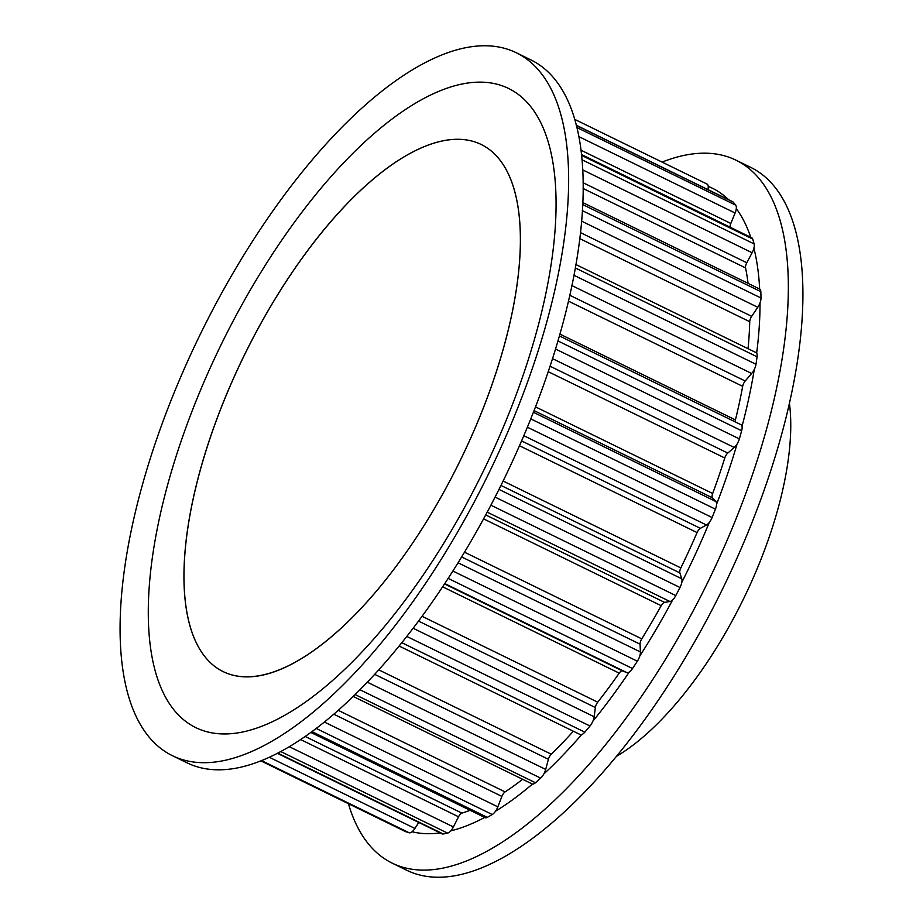 <?xml version="1.0" encoding="UTF-8"?>
<svg xmlns="http://www.w3.org/2000/svg" width="923" height="923" viewBox="0 0 923 923"><rect width="100%" height="100%" fill="white"/><g stroke="black" fill="none" stroke-linecap="round" stroke-linejoin="round"><path stroke-width="1.38" d="M740.661 424.58A8.895 3.646 116.1 0 1 740.938 424.684A8.895 3.646 116.1 0 1 741.642 430.753A357.466 146.33 116.1 0 1 739.369 438.898A8.895 3.646 116.1 0 1 739.092 439.763A8.895 3.646 116.1 0 1 734.246 447.493L727.762 453.078L550.039 366.189M399.209 646.077L580.209 734.57A8.895 3.646 116.1 0 0 584.824 732.17A357.466 146.33 116.1 0 0 589.993 726.009A8.895 3.646 116.1 0 0 593.431 719.732A8.895 3.646 116.1 0 0 594.158 716.756L595.37 707.537A5.33 2.181 116.1 0 1 597.723 702.172A337.91 138.323 116.1 0 0 619.206 673.144A5.33 2.181 116.1 0 1 622.471 670.929L626.844 672.59A8.895 3.646 116.1 0 0 632.52 668.54A357.466 146.33 116.1 0 0 637.343 661.214A8.895 3.646 116.1 0 0 639.616 656.553A8.895 3.646 116.1 0 0 640.412 651.961L640.066 644.185A5.33 2.181 116.1 0 1 641.762 638.854A337.91 138.323 116.1 0 0 661.191 605.696A5.33 2.181 116.1 0 1 664.56 602.373L669.96 601.519A8.895 3.646 116.1 0 0 675.786 595.577A357.466 146.33 116.1 0 0 679.997 587.501A8.895 3.646 116.1 0 0 681.197 584.674A8.895 3.646 116.1 0 0 681.785 578.79L679.882 572.906A5.33 2.181 116.1 0 1 680.839 567.922A337.91 138.323 116.1 0 0 697.061 532.571A5.33 2.181 116.1 0 1 700.349 528.325L706.476 525.002A8.895 3.646 116.1 0 0 712.106 517.526A357.466 146.33 116.1 0 0 715.44 509.173A8.895 3.646 116.1 0 0 715.763 508.285A8.895 3.646 116.1 0 0 715.856 501.501L712.521 497.855A5.33 2.181 116.1 0 1 712.671 493.493A337.91 138.323 116.1 0 0 718.994 475.691A337.91 138.323 116.1 0 0 724.763 457.993A5.33 2.181 116.1 0 1 727.762 453.078M573.356 731.224A337.91 138.323 116.1 0 1 551.262 754.195L378.857 669.902M353.301 696.496L532.075 783.904A8.895 3.646 116.1 0 0 535.467 782.75A357.466 146.33 116.1 0 0 540.67 778.124A8.895 3.646 116.1 0 0 545.343 770.555A8.895 3.646 116.1 0 0 545.689 769.401L548.412 759.283A5.33 2.181 116.1 0 1 551.262 754.195M522.626 779.277A337.91 138.323 116.1 0 1 505.1 791.899L338.337 710.375M310.947 732.493L485.129 817.651A8.895 3.646 116.1 0 0 487.321 817.363A357.466 146.33 116.1 0 0 492.259 814.524A8.895 3.646 116.1 0 0 497.843 806.852L501.893 796.411A5.33 2.181 116.1 0 1 505.1 791.899M470.084 810.29A337.91 138.323 116.1 0 1 461.904 813.105L305.282 736.519M277.465 753.364L442.082 833.85A8.895 3.646 116.1 0 0 443.178 833.977A357.466 146.33 116.1 0 0 447.563 833.111A8.895 3.646 116.1 0 0 453.389 826.927L458.546 816.774A5.33 2.181 116.1 0 1 461.904 813.105M418.765 822.451L414.912 828.45A8.895 3.646 116.1 0 1 409.189 832.788A357.466 146.33 116.1 0 1 405.601 831.635A8.895 3.646 116.1 0 1 405.439 831.577A8.895 3.646 116.1 0 1 405.289 831.485M706.903 184.012A8.895 3.646 116.1 0 1 707.064 184.081A8.895 3.646 116.1 0 1 707.906 189.596M576.206 125.205L732.654 201.699A8.895 3.646 116.1 0 1 733.15 202.079A357.466 146.33 116.1 0 1 735.723 205.171A8.895 3.646 116.1 0 1 735.539 211.852A8.895 3.646 116.1 0 1 735.1 213.017L730.82 223.447L580.879 150.137M730.105 227.185A5.33 2.181 116.1 0 1 730.82 223.447M581.386 154.476L751.714 237.753A8.895 3.646 116.1 0 1 752.695 239.057A357.466 146.33 116.1 0 1 754.103 243.914A8.895 3.646 116.1 0 1 753.468 249.637A8.895 3.646 116.1 0 1 752.118 252.74L746.788 262.767L583.048 182.708M748.068 283.384A337.91 138.323 116.1 0 0 745.553 267.912A5.33 2.181 116.1 0 1 746.788 262.767M582.748 202.552L759.652 289.037A8.895 3.646 116.1 0 1 760.829 291.656A357.466 146.33 116.1 0 1 761.002 298.002A8.895 3.646 116.1 0 1 760.183 302.375A8.895 3.646 116.1 0 1 757.76 307.278L751.68 316.335L580.417 232.596M748.034 348.698A337.91 138.323 116.1 0 0 749.73 321.712A5.33 2.181 116.1 0 1 751.68 316.335M575.871 264.52L755.983 352.586A8.895 3.646 116.1 0 1 757.079 356.809A357.466 146.33 116.1 0 1 755.983 364.273A8.895 3.646 116.1 0 1 755.302 366.996A8.895 3.646 116.1 0 1 751.68 373.48L745.207 381.014L569.768 295.245M735.204 421.869A5.33 2.181 116.1 0 1 735.423 419.907A337.91 138.323 116.1 0 0 742.669 386.322A5.33 2.181 116.1 0 1 745.207 381.014M789.396 403.005A231.2 94.642 116.1 0 1 616.714 756.191M210.848 435.956A293.445 120.128 116.1 0 1 481.068 144.426A293.445 120.128 116.1 0 1 460.092 460.808A293.445 120.128 116.1 0 1 223.274 671.667A293.445 120.128 116.1 0 1 210.848 435.956M261.14 675.44A293.445 120.128 116.1 0 1 223.274 671.667A293.445 120.128 116.1 0 1 244.26 355.286A293.445 120.128 116.1 0 1 481.068 144.426A293.445 120.128 116.1 0 1 478.218 420.623A293.445 120.128 116.1 0 1 261.14 675.44M462.515 83.924A355.69 145.603 116.1 0 1 523.479 374.219A355.69 145.603 116.1 0 1 241.826 732.17A355.69 145.603 116.1 0 1 180.873 441.875A355.69 145.603 116.1 0 1 462.515 83.924M516.222 52.726L530.794 59.857A391.26 160.164 116.1 0 1 526.998 428.11A391.26 160.164 116.1 0 1 237.569 767.89A391.26 160.164 116.1 0 1 187.081 762.848L172.497 755.729A391.26 160.164 116.1 0 1 176.293 387.464A391.26 160.164 116.1 0 1 465.734 47.696A391.26 160.164 116.1 0 1 516.222 52.726A391.26 160.164 116.1 0 1 512.427 420.992A391.26 160.164 116.1 0 1 222.985 760.76A391.26 160.164 116.1 0 1 172.497 755.729M412.085 831.75A355.69 145.603 -63.9 0 0 440.156 832.904M450.736 830.873A355.69 145.603 -63.9 0 0 484.69 817.432M495.513 811.236A355.69 145.603 -63.9 0 0 532.502 784.031M543.832 773.959A355.69 145.603 -63.9 0 0 581.628 734.627M592.866 721.221A355.69 145.603 -63.9 0 0 629.267 672.025M639.766 656.068A355.69 145.603 -63.9 0 0 672.671 599.892M681.82 582.309A355.69 145.603 -63.9 0 0 709.314 522.406M716.583 504.223A355.69 145.603 -63.9 0 0 737.05 444.078M742.011 426.345A355.69 145.603 -63.9 0 0 754.287 369.442M756.652 353.197A355.69 145.603 -63.9 0 0 760.01 302.859M759.652 289.049A355.69 145.603 -63.9 0 0 753.895 248.183M750.711 237.257A355.69 145.603 -63.9 0 0 736.289 208.598M728.57 199.691A355.69 145.603 -63.9 0 0 708.229 186.4M348.409 803.679A391.26 160.164 -63.9 0 0 392.206 863.143A391.26 160.164 -63.9 0 0 442.694 868.174A391.26 160.164 -63.9 0 0 732.135 528.406A391.26 160.164 -63.9 0 0 735.919 160.152A391.26 160.164 -63.9 0 0 685.431 155.11A391.26 160.164 -63.9 0 0 662.091 162.102M392.206 863.143L406.778 870.274A391.26 160.164 -63.9 0 0 457.266 875.304A391.26 160.164 -63.9 0 0 746.707 535.536A391.26 160.164 -63.9 0 0 750.503 167.271L735.919 160.152M739.369 438.898L555.496 348.998M741.642 430.753L557.907 340.922M735.423 419.907L559.88 334.08M742.669 386.322L568.418 301.129M751.68 373.48L571.868 285.565M755.983 364.273L573.921 275.262M757.079 356.809L575.283 267.924M749.73 321.712L579.713 238.584M757.76 307.278L581.548 221.128M761.002 298.002L582.321 210.64M760.829 291.656L582.655 204.537M745.553 267.912L583.071 188.465M752.118 252.74L582.632 169.867M754.103 243.914L581.917 159.725M752.695 239.057L581.49 155.341M735.1 213.017L578.733 136.558M735.723 205.171L576.771 127.455M733.15 202.079L576.252 125.366M405.601 831.635L260.921 760.898L405.439 831.577M409.189 832.788L261.601 760.621M414.912 828.45L269.378 757.298M443.178 833.977L277.869 753.156M447.563 833.111L280.834 751.587M453.389 826.927L289.395 746.742M458.546 816.774L300.725 739.611M487.321 817.363L312.066 731.674M492.259 814.524L316.312 728.501M497.843 806.852L324.492 722.098M501.893 796.411L333.884 714.264M535.467 782.75L355.217 694.627M540.67 778.124L360.062 689.816M545.689 769.401L367.423 682.247M548.412 759.283L374.773 674.39M584.824 732.17L401.92 642.731M589.993 726.009L406.881 636.478M594.158 716.756L413.216 628.286M595.37 707.537L418.615 621.121M597.723 702.172L422.146 616.333M619.206 673.144L442.705 586.843M622.471 670.929L444.609 583.971M626.844 672.59L444.84 583.601M632.52 668.54L448.22 578.433M637.343 661.214L452.951 571.06M640.412 651.961L458.108 562.822M640.066 644.185L461.696 556.973M641.762 638.854L464.569 552.219M661.191 605.696L483.629 518.888M664.56 602.373L485.752 514.953M669.96 601.519L487.24 512.184M675.786 595.577L490.932 505.204M679.997 587.501L495.12 497.116M681.785 578.79L499.008 489.432M679.882 572.906L500.993 485.44M680.839 567.922L503.15 481.045M697.061 532.571L519.487 445.74M700.349 528.325L521.587 440.917M706.476 525.002L523.826 435.702M712.106 517.526L527.379 427.199M715.44 509.173L530.771 418.88M715.856 501.501L533.39 412.281M712.521 497.855L534.048 410.597M712.671 493.493L535.49 406.87M724.763 457.993L548.204 371.669M734.246 447.493L552.485 358.62M740.938 424.684L559.361 335.903M707.064 184.081L574.591 119.321"/></g></svg>
